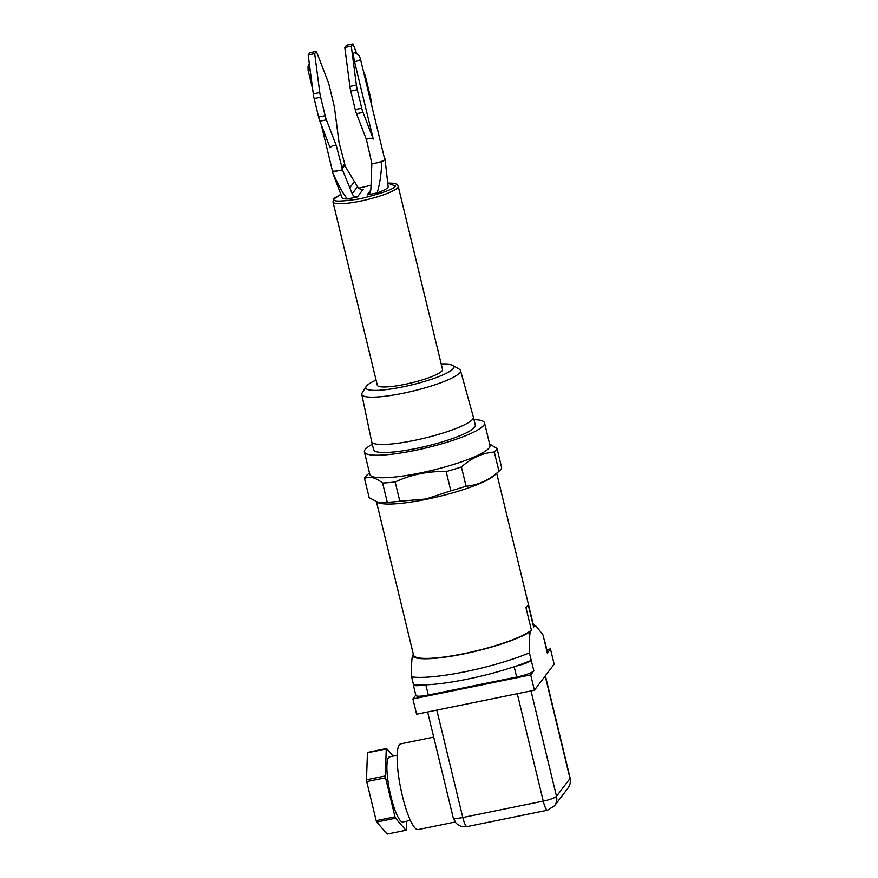 <?xml version="1.0" encoding="UTF-8"?>
<svg xmlns="http://www.w3.org/2000/svg" width="878" height="878" viewBox="0 0 878 878"><rect width="100%" height="100%" fill="white"/><g stroke="black" fill="none" stroke-linecap="round" stroke-linejoin="round"><path stroke-width="1.32" d="M376.563 502.183L413.56 655.131A61.778 10.624 -13.6 0 0 466.492 653.111A61.778 10.624 -13.6 0 0 531.388 630.064L525.933 607.532A61.778 10.624 -13.6 0 0 527.437 605.985A61.778 10.624 -13.6 0 0 528.172 604.58L533.626 627.122A61.778 10.624 -13.6 0 0 533.659 626.08L496.696 473.308M489.606 443.994L497.003 448.46L501.656 467.7A68.155 11.721 166.4 0 1 500.8 469.379A68.155 11.721 166.4 0 1 499.395 470.871L494.259 475.503A61.778 10.624 166.4 0 1 426.324 499.33A61.778 10.624 166.4 0 1 379.779 503.204L369.166 497.716L364.513 478.477A68.155 11.721 166.4 0 1 365.369 476.798A68.155 11.721 166.4 0 1 366.774 475.294L369.462 472.869M499.395 470.871A68.155 11.721 166.4 0 1 498.956 471.256C488.958 480.233 477.994 485.216 466.064 486.203A68.155 11.721 166.4 0 1 450.809 490.813L426.039 499L399.819 501.217A68.155 11.721 166.4 0 1 387.264 502.271L378.747 502.929M497.003 448.46A68.155 11.721 166.4 0 1 496.147 450.129A68.155 11.721 166.4 0 1 494.303 452.005C482.373 452.993 471.409 457.987 461.411 466.964A68.155 11.721 166.4 0 1 446.156 471.574C428.19 471.047 411.2 474.515 395.166 481.967A68.155 11.721 166.4 0 1 382.61 483.032C375.608 477.522 369.583 475.997 364.513 478.477M498.956 471.256L494.303 452.005M473.966 419.618A61.778 10.624 166.4 0 1 484.502 422.878L489.957 445.409A61.778 10.624 166.4 0 1 489.178 447.857A61.778 10.624 166.4 0 1 426.159 471.716A61.778 10.624 166.4 0 1 369.857 474.471L364.403 451.94A61.778 10.624 166.4 0 1 365.182 449.492A61.778 10.624 166.4 0 1 372.283 444.213M433.688 737.125L400.686 743.853A43.735 8.89 78.5 0 0 399.292 744.829A43.735 8.89 78.5 0 0 401.531 792.252A43.735 8.89 78.5 0 0 418.169 829.567L455.177 822.017M484.502 422.878A61.778 10.624 166.4 0 1 483.723 425.325A61.778 10.624 166.4 0 1 420.716 449.185A61.778 10.624 166.4 0 1 364.403 451.94M397.13 755.289L389.612 756.825A33.243 6.75 78.5 0 0 388.559 757.56A33.243 6.75 78.5 0 0 390.249 793.602A33.243 6.75 78.5 0 0 402.892 821.962L410.41 820.425M441.272 364.326A45.36 7.803 166.4 0 1 453.004 365.489L459.413 369.265A50.781 8.736 166.4 0 1 460.522 370.516L473.341 417.028A52.307 8.989 166.4 0 1 473.352 417.072A52.307 8.989 166.4 0 1 472.693 419.135A52.307 8.989 166.4 0 1 419.344 439.34A52.307 8.989 166.4 0 1 371.668 441.667A52.307 8.989 166.4 0 1 371.657 441.623L361.802 394.398A50.781 8.736 166.4 0 1 362.208 392.784L366.181 386.496A45.36 7.803 166.4 0 1 376.08 380.097M473.352 417.072L475.294 425.106A52.307 8.989 166.4 0 1 474.636 427.169A52.307 8.989 166.4 0 1 421.286 447.374A52.307 8.989 166.4 0 1 373.611 449.712L371.668 441.667M460.522 370.516A50.781 8.736 166.4 0 1 459.896 372.568A50.781 8.736 166.4 0 1 403.002 393.278A50.781 8.736 166.4 0 1 361.802 394.398M453.004 365.489A45.36 7.803 166.4 0 1 402.618 386.924A45.36 7.803 166.4 0 1 366.181 386.496M406.558 821.215L406.251 829.853A42.484 8.626 -101.5 0 1 406.097 830.072A42.484 8.626 -101.5 0 1 405.943 830.259L387.121 834.1L376.717 822.06L395.528 818.219A42.484 8.626 -101.5 0 1 394.99 816.825L385.541 777.765A42.484 8.626 -101.5 0 1 385.299 775.954L386.265 748.934A42.484 8.626 -101.5 0 1 386.572 748.517L393.124 756.101M332.981 201.962A33.54 5.762 166.4 0 0 363.547 200.458A33.54 5.762 166.4 0 0 397.756 187.508A33.54 5.762 166.4 0 0 398.184 186.18L442.512 369.429A33.54 5.762 166.4 0 1 442.095 370.746A33.54 5.762 166.4 0 1 407.886 383.708A33.54 5.762 166.4 0 1 377.31 385.201L332.981 201.962L333.728 199.021L335.209 197.572L340.829 194.356M384.443 158.183L384.641 158.15A27.163 4.675 166.4 0 1 384.981 158.742L388.142 186.663A23.684 4.072 166.4 0 1 387.835 187.508A23.684 4.072 166.4 0 1 377.134 192.897C379.669 184.808 381.239 174.448 381.842 161.837L371.833 163.879L370.834 189.922L369.803 193.204L367.081 194.949L370.834 190.01M384.981 158.742A27.163 4.675 166.4 0 1 384.619 159.708A27.163 4.675 166.4 0 1 381.842 161.837M360.43 58.936C359.651 55.896 357.653 53.788 354.449 52.636L354.032 52.79C353.395 54.249 353.571 57.268 354.569 61.844A8.725 1.504 166.4 0 0 360.32 59.287A8.725 1.504 166.4 0 0 360.43 58.936L384.729 159.368A8.725 1.504 166.4 0 1 384.619 159.708A8.725 1.504 166.4 0 1 374.851 163.264A8.725 1.504 -13.6 0 1 371.932 163.758L371.833 163.879M354.569 61.844L373.249 139.042C370.516 137.835 368.244 138.011 366.433 139.569L371.932 163.758M413.308 684.884A15.343 2.634 166.4 0 1 413.439 684.379A74.531 12.819 -13.6 0 0 423.909 684.884A15.343 2.634 166.4 0 1 413.308 684.884L415.854 695.409A15.343 2.634 -13.6 0 0 428.299 695.047L516.648 677.037A15.343 2.634 -13.6 0 0 533.846 670.781L530.696 674.93L534.395 690.229L416.6 714.242L412.901 698.954L415.788 695.135M413.428 684.379L411.617 676.861C411.387 667.06 411.661 659.982 412.419 655.625L413.373 654.373M533.626 627.122L534.801 625.575A63.018 10.832 -13.6 0 0 534.054 624.576A63.018 10.832 -13.6 0 0 533.155 623.995M534.395 690.229L554.15 664.196L550.44 648.897L547.29 653.056A15.343 2.634 -13.6 0 0 547.488 652.442L544.942 641.928A15.343 2.634 166.4 0 1 544.821 642.444L543.01 634.926L536.568 626.683L534.801 625.575M531.388 630.064L530.224 631.611C529.456 635.968 529.193 643.047 529.412 652.848L531.223 660.355A15.343 2.634 166.4 0 1 516.001 666.106A74.531 12.819 -13.6 0 0 531.223 660.366L533.846 670.781M412.419 655.625A63.018 10.832 -13.6 0 0 463.474 653.967A63.018 10.832 -13.6 0 0 530.224 631.611M411.617 676.861A74.531 12.819 -13.6 0 0 529.412 652.848M423.909 684.884A74.531 12.819 -13.6 0 0 516.001 666.106M530.696 674.93L412.901 698.954M546.807 649.643L550.44 648.897M387.264 502.271L382.61 483.032M399.819 501.217L395.166 481.967M450.809 490.813L446.156 471.574M466.064 486.203L461.411 466.964M405.943 830.259L395.528 818.219M386.572 748.517L367.761 752.358A42.484 8.626 -101.5 0 0 367.443 752.764L386.265 748.934M385.299 775.954L366.488 779.785L367.443 752.764M394.99 816.825L376.168 820.656L366.719 781.596L385.541 777.765M376.717 822.06A42.484 8.626 -101.5 0 1 376.168 820.656M366.719 781.596A42.484 8.626 -101.5 0 1 366.488 779.785M377.134 192.897L367.081 194.949M345.131 166.205L357.544 186.696C358.795 188.77 360.66 189.659 363.152 189.341L357.401 196.924L347.348 198.977A23.684 4.072 166.4 0 1 342.124 197.791L332.18 171.506A27.163 4.675 166.4 0 1 332.345 170.552M347.348 198.977C342.431 192.754 337.47 183.732 332.466 171.912A27.163 4.675 166.4 0 1 332.18 171.506M357.401 196.924C354.931 197.21 353.208 196.145 352.21 193.72L342.475 169.871L332.466 171.912M342.475 169.871L342.563 169.75A8.725 1.504 166.4 0 1 339.457 170.486A8.725 1.504 166.4 0 1 332.378 170.683L321.293 124.83M354.8 181.164L350.124 187.31M342.563 169.75L336.329 145.704L326.386 119.825A9.395 1.91 -101.5 0 1 325.123 115.677L320.657 97.228A9.395 1.91 -101.5 0 1 319.779 92.552L314.686 53.613L316.387 51.363L328.043 81.676A9.395 1.91 -101.5 0 1 329.305 85.825L333.761 104.284A9.395 1.91 -101.5 0 1 334.639 108.949L338.996 142.203L345.274 166.172M336.329 145.704C333.673 145.068 331.61 145.77 330.128 147.833L319.877 121.153A9.395 1.91 -101.5 0 1 318.615 117.004L314.148 98.545A9.395 1.91 -101.5 0 1 313.281 93.88L308.178 54.941L309.879 52.691L316.387 51.363M363.24 70.525L364.655 74.213A9.395 1.91 -101.5 0 1 365.917 78.362L370.373 96.81A9.395 1.91 -101.5 0 1 371.251 101.486L371.866 106.205M373.249 139.042L362.998 112.362A9.395 1.91 -101.5 0 1 361.736 108.213L357.269 89.754A9.395 1.91 -101.5 0 1 356.391 85.089L351.299 46.15L353 43.9L356.775 53.723M353 43.9L346.492 45.228L344.791 47.467L349.894 86.417A9.395 1.91 78.5 0 0 350.761 91.082L355.228 109.53A9.395 1.91 78.5 0 0 356.49 113.69L366.433 139.569M344.791 47.467L351.299 46.15M308.178 54.941L314.686 53.613M387.736 183.085L395.363 185.971C394.683 188.781 382.918 193.072 360.046 198.823C339.149 201.995 330.754 201.819 334.869 198.307L340.851 194.422M547.29 653.056L544.821 642.444M428.299 695.047L425.83 684.829M514.157 666.731L516.648 677.037M436.816 710.126L462.794 817.517L543.252 801.12L517.263 693.719M453.213 817.791A11.82 2.03 -13.6 0 0 462.794 817.517A11.82 2.404 78.5 0 0 467.063 826.604C462.684 827.339 458.964 826.11 455.891 822.895L453.213 817.791L427.619 712.003M545.183 676.005L569.987 778.523A11.82 2.03 -13.6 0 0 570.129 778.051C571.018 781.069 570.327 784.372 568.055 787.983L554.567 805.752L547.51 810.196A11.82 2.404 -101.5 0 1 543.252 801.12A11.82 2.03 -13.6 0 0 556.498 796.291L569.987 778.523A11.82 11.403 37.2 0 1 568.055 787.983M531.003 690.92L556.498 796.291A11.82 11.403 37.2 0 1 554.567 805.752M370.681 185.335L358.707 188.166L370.681 185.357M352.21 193.72L357.544 186.696M342.113 168.938L344.758 165.448M310.241 70.712A8.725 1.504 166.4 0 1 308.09 70.251L312.656 89.15M341.685 167.852L344.352 164.34M362.998 112.362L356.49 113.69M326.386 119.825L319.877 121.153M349.894 86.417L356.391 85.089M350.761 91.082L357.269 89.754M355.228 109.53L361.736 108.213M313.281 93.88L319.779 92.552M314.148 98.545L320.657 97.228M318.615 117.004L325.123 115.677M534.054 624.576L536.568 626.683M545.381 675.742L570.129 778.051M547.51 810.196L467.063 826.604M398.184 186.18L396.713 184.215L394.156 183.293L387.736 183.008M309.286 63.403L308.046 66.333L308.09 70.251"/></g></svg>
